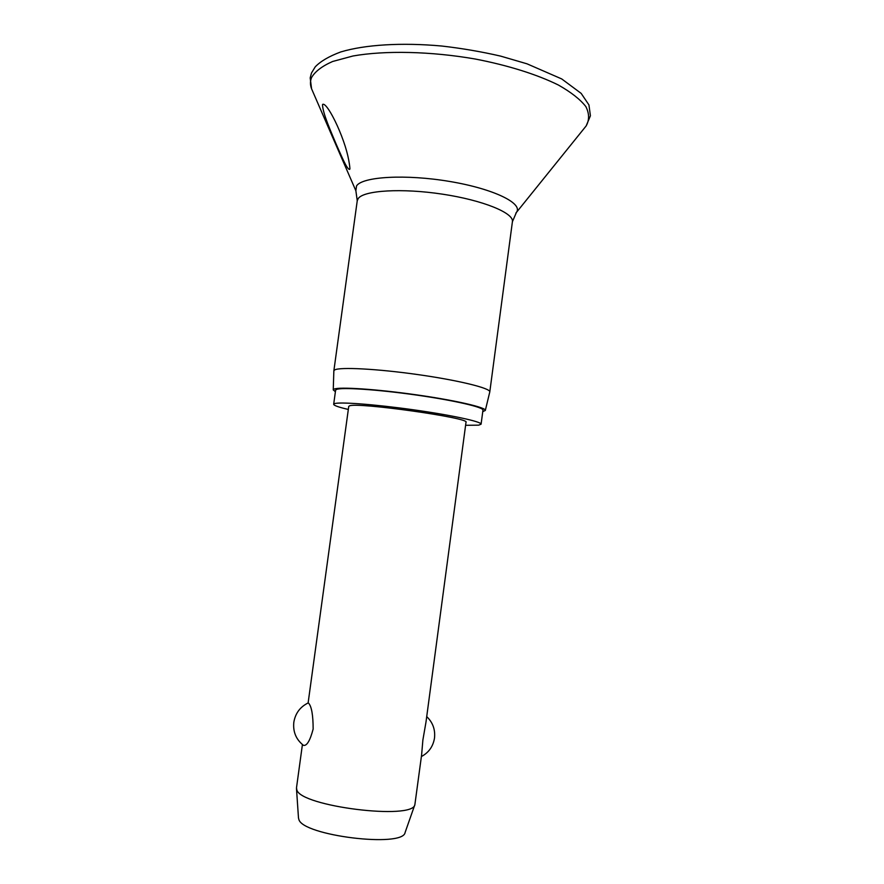 <?xml version="1.0" encoding="UTF-8"?>
<svg xmlns="http://www.w3.org/2000/svg" width="884" height="884" viewBox="0 0 884 884"><rect width="100%" height="100%" fill="white"/><g stroke="black" fill="none" stroke-linecap="round" stroke-linejoin="round"><path stroke-width="1.33" d="M322.671 104.356C325.898 102.765 334.285 118.235 339.456 130.733C345.489 145.153 348.981 157.783 349.931 168.634L349.688 169.397C347.003 169.905 340.937 154.678 336.229 144.28C331.036 131.76 322.892 113.738 322.516 104.931L322.671 104.356M335.401 391.711L333.246 389.899L333.854 370.827L334.638 369.954C339.555 366.871 377.335 368.805 418.165 374.628C459.017 380.407 490.83 388.319 489.791 391.91L485.316 410.452L482.763 411.635M333.246 389.899L334.019 389.148C338.815 386.695 375.744 389.071 415.568 394.717C455.437 400.33 486.443 407.513 485.316 410.452M348.318 409.447C338.649 407.215 333.765 405.48 333.677 404.275L334.417 403.679C339.08 401.712 374.728 404.353 413.226 409.767C451.757 415.16 481.935 421.734 481.084 424.198L478.686 425.16L465.592 425.303M333.677 404.275L335.6 390.209L336.362 389.501C341.08 387.137 376.761 389.446 415.237 394.883C453.746 400.308 483.857 407.259 482.962 410.132L481.084 424.198M302.416 744.56L296.494 787.843L296.836 789.887C300.582 806.451 413.314 820.418 414.883 804.606L421.613 754.881L422.883 739.996L425.989 722.073L466.001 422.276C470.929 417.988 356.285 401.844 349.423 405.911L348.738 406.419L308.118 702.957M303.455 745.356C296.074 739.499 292.858 731.808 293.819 722.272C295.355 713.311 300.151 706.857 308.196 702.924L308.704 703.277C311.632 706.67 313.113 715.255 313.146 729.046C310.096 740.637 306.858 746.074 303.455 745.356L303.234 745.201M298.483 817.91L298.836 819.369C302.35 835.645 403.126 848.032 405.104 832.507L405.17 832.33M312.372 90.621L311.577 88.798C310.107 84.93 310.096 81.195 311.544 77.582C315.047 71.505 322.074 66.145 332.605 61.493L352.937 56.001C384.894 50.333 430.762 51.294 475.183 59.007C508.057 65.328 537.174 74.521 558.456 85.063C571.097 92.234 580.224 99.395 585.838 106.566C589.363 113.55 589.473 120.003 586.158 125.926L584.921 127.462M311.544 72.908L315.245 66.83C320.605 61.25 329.091 56.289 340.727 51.957C364.948 44.653 401.679 42.366 441.823 46.034C461.978 48.355 481.57 51.714 500.62 56.112L526.997 63.814L561.705 78.93L581.175 93.395L588.943 104.931L590.413 115.782L586.158 125.926L516.4 212.447L512.411 221.718C514.112 213.055 483.117 200.27 442.53 194.171C401.977 187.983 363.81 190.369 358.219 198.524L357.247 200.734L355.865 190.745L356.55 185.894C362.473 176.568 405.889 174.015 449.823 181.485C493.836 188.833 523.494 203.508 516.4 212.447L515.88 213.099M311.433 73.184L310.185 77.891L311.577 88.798L355.865 190.745M512.411 221.718L489.791 391.91M405.104 832.507L414.883 804.606M421.392 756.549C428.773 752.593 433.149 746.428 434.508 738.041C435.381 729.565 432.784 722.416 426.718 716.604M298.494 818.098L296.483 788.594M357.247 200.734L333.854 370.827"/></g></svg>
